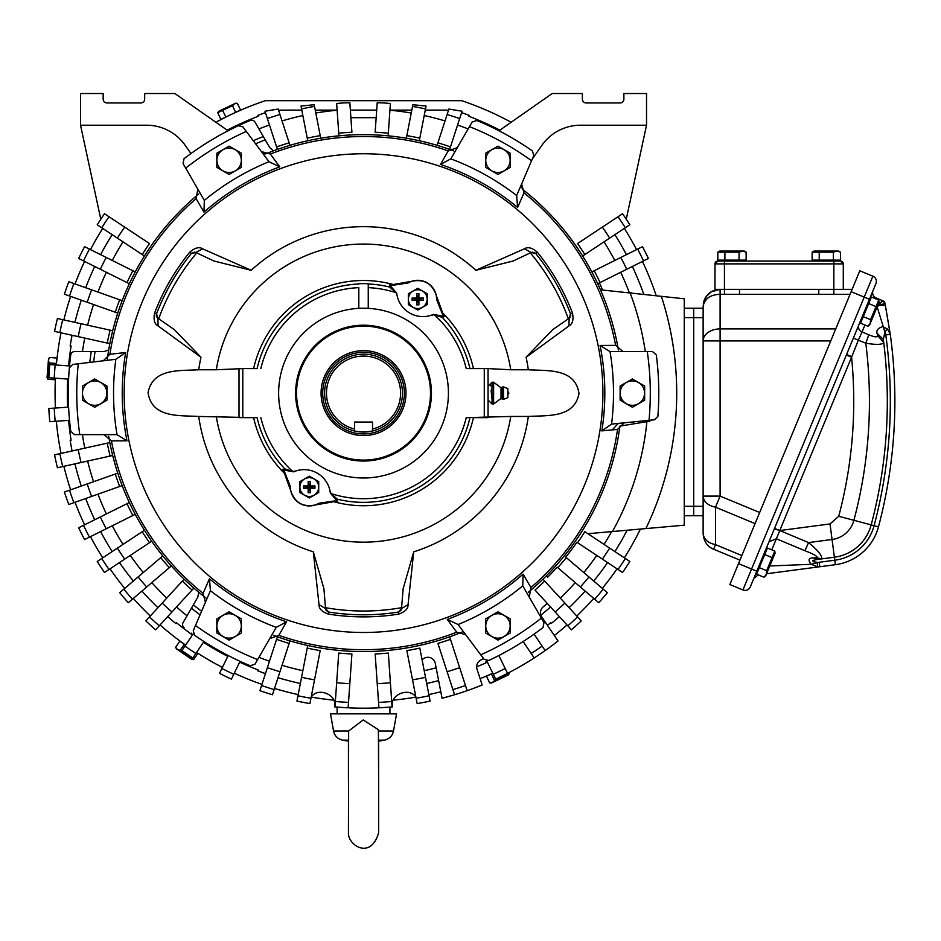 <?xml version="1.0" encoding="UTF-8"?>
<svg xmlns="http://www.w3.org/2000/svg" width="941" height="941" viewBox="0 0 941 941"><rect width="100%" height="100%" fill="white"/><g stroke="black" fill="none" stroke-linecap="round" stroke-linejoin="round"><path stroke-width="1.41" d="M363.532 134.645C369.613 134.692 369.613 134.692 363.532 134.645M521.22 185.212A18.867 18.867 0 0 0 522.62 189.412A258.469 258.469 0 0 1 618.378 349.981M626.259 219.218L646.526 125.212L646.526 93.524L623.883 93.524L623.883 99.181A3.776 3.776 0 0 1 620.119 102.957L586.149 102.957A3.776 3.776 0 0 1 582.385 99.181L582.385 93.524L552.191 93.524L499.001 130.775M453.586 150.842A258.469 258.469 0 0 0 265.656 153.901A18.867 18.867 0 0 1 263.751 153.654M100.793 219.218L80.538 125.212L80.538 93.524L103.169 93.524L103.169 99.181A3.776 3.776 0 0 0 106.945 102.957L140.903 102.957A3.776 3.776 0 0 0 144.679 99.181L144.679 93.524L174.861 93.524L228.063 130.775A295.262 295.262 0 0 1 250.247 120.46A3.776 3.776 0 0 1 254.964 122.059L269.679 147.561L273.49 150.842M107.321 359.039A258.469 258.469 0 0 1 198.751 193.987M205.914 597.97A258.469 258.469 0 0 1 108.686 436.259M462.125 632.046A258.469 258.469 0 0 1 273.466 635.387M633.728 421.862A271.726 271.726 0 0 1 633.505 423.885L619.884 426.132A258.469 258.469 0 0 1 528.313 592.254M600.464 289.816L630.152 292.992A284.805 284.805 0 0 1 645.291 351.616M587.913 533.712L645.902 528.583A313.188 313.188 0 0 0 661.382 296.344A313.188 313.188 0 0 1 645.902 528.583L684.26 525.184L684.26 298.791L630.152 292.992M582.644 256.011L584.843 254.552A261.116 261.116 0 0 0 577.551 243.543L602.381 227.11A290.875 290.875 0 0 1 609.662 238.12L629.847 224.77A315.07 315.07 0 0 0 622.566 213.748L602.381 227.11M597.782 283.888L599.499 283.088A260.351 260.351 0 0 1 602.616 290.051M591.818 271.914L620.825 257.458A290.875 290.875 0 0 1 626.718 269.279L648.384 258.481A315.07 315.07 0 0 0 642.491 246.66L620.825 257.458M597.711 283.735L626.718 269.279M533.088 157.182A290.546 290.546 0 0 1 533.418 157.418L532.3 159.005M80.538 125.212L146.537 125.212A47.168 47.168 0 0 1 185.177 145.326L190.941 153.559M144.42 256.011L117.39 238.12A290.875 290.875 0 0 1 124.683 227.11L149.513 243.543A261.116 261.116 0 0 0 142.22 254.552M101.734 227.757A309.648 309.648 0 0 1 109.027 216.748L104.498 213.748A315.07 315.07 0 0 0 97.217 224.77L117.39 238.12M129.34 283.735L100.334 269.279A290.875 290.875 0 0 1 106.227 257.458L135.233 271.914M83.537 260.892A309.648 309.648 0 0 1 89.43 249.083L84.572 246.66A315.07 315.07 0 0 0 78.679 258.481L100.334 269.279M117.766 313.094L87.207 302.273A290.875 290.875 0 0 1 91.618 289.828L122.165 300.649M69.505 296.003A309.648 309.648 0 0 1 73.916 283.559L68.799 281.747A315.07 315.07 0 0 0 64.4 294.192L87.207 302.273M109.838 343.641L78.197 336.631A290.875 290.875 0 0 1 81.055 323.728L57.425 318.493A315.07 315.07 0 0 0 54.566 331.385L78.197 336.631M112.697 330.75L81.055 323.728M112.697 455.491L81.055 462.502A290.875 290.875 0 0 1 78.197 449.61L54.566 454.856A315.07 315.07 0 0 0 57.425 467.748L81.055 462.502M109.838 442.599L78.197 449.61M122.165 485.591L91.618 496.413A290.875 290.875 0 0 1 87.207 483.968L64.4 492.049A315.07 315.07 0 0 0 68.799 504.494L91.618 496.413M117.766 473.147L87.207 483.968M135.233 514.315L106.227 528.783A290.875 290.875 0 0 1 100.334 516.962L129.34 502.506M89.43 537.158A309.648 309.648 0 0 1 83.537 525.337L78.679 527.76A315.07 315.07 0 0 0 84.572 539.581L106.227 528.783M151.713 541.24L124.683 559.13A290.875 290.875 0 0 1 117.39 548.121L97.217 561.471A315.07 315.07 0 0 0 104.498 572.481L124.683 559.13M144.42 530.23L117.39 548.121M171.344 565.953L146.69 586.996A290.875 290.875 0 0 1 138.115 576.951L162.769 555.908M132.41 599.194A309.648 309.648 0 0 1 123.836 589.148L119.719 592.677A315.07 315.07 0 0 0 128.294 602.722L146.69 586.996M193.834 588.078L171.944 611.979A290.875 290.875 0 0 1 162.205 603.052L145.855 620.895A315.07 315.07 0 0 0 155.583 629.823L171.944 611.979M184.095 579.162L162.205 603.052M419.815 648.09L425.497 677.32A290.875 290.875 0 0 1 412.534 679.837L406.853 650.607A261.116 261.116 0 0 0 419.815 648.09M429.084 695.752A309.648 309.648 0 0 1 416.122 698.269L417.157 703.597A315.07 315.07 0 0 0 430.119 701.069L425.497 677.32M307.236 648.09A261.116 261.116 0 0 0 320.211 650.607L314.529 679.837A290.875 290.875 0 0 1 301.567 677.32L307.742 645.502M310.942 698.269A309.648 309.648 0 0 1 297.979 695.752L296.944 701.069A315.07 315.07 0 0 0 309.907 703.597L314.529 679.837M336.655 682.743L338.736 653.054A261.116 261.116 0 0 0 351.91 653.971L349.829 683.672A290.875 290.875 0 0 1 336.655 682.743L334.972 706.891A315.07 315.07 0 0 1 334.584 706.856L334.667 705.362C336.466 694.54 317.835 686.895 311.177 697.081A308.472 308.472 0 0 0 333.585 700.128M391.715 701.48A309.648 309.648 0 0 1 378.541 702.398L375.153 653.971A261.116 261.116 0 0 0 388.327 653.054L392.091 706.891A315.07 315.07 0 0 1 348.146 707.808L349.829 683.672M449.657 636.822L450.468 639.327L449.657 636.822M483.556 658.571L480.592 660.182A7.552 7.552 0 0 0 477.016 669.145L482.168 685.001A315.07 315.07 0 0 1 467.148 690.659L450.468 639.327A261.116 261.116 0 0 1 437.918 643.409L454.585 694.74A315.07 315.07 0 0 1 442.058 698.246L435.283 663.393A7.552 7.552 0 0 0 422.121 659.947M289.969 640.903L279.947 671.721A290.875 290.875 0 0 1 267.385 667.639L259.904 690.659A315.07 315.07 0 0 0 272.467 694.74L279.947 671.721M277.407 636.822L267.385 667.639M542.957 579.162L564.859 603.052A290.875 290.875 0 0 1 555.119 611.979L571.469 629.823A315.07 315.07 0 0 0 581.209 620.895L564.859 603.052M544.745 581.103A261.116 261.116 0 0 1 535.006 590.031L555.119 611.979M577.551 542.698A261.116 261.116 0 0 0 584.843 531.689L609.662 548.121A290.875 290.875 0 0 1 602.381 559.13L576.927 542.275A260.351 260.351 0 0 1 565.729 557.131L565.67 557.084M625.33 558.484A309.648 309.648 0 0 1 618.037 569.493L622.566 572.481A315.07 315.07 0 0 0 629.847 561.471L609.662 548.121M576.927 542.275A260.351 260.351 0 0 1 565.729 557.131L588.948 576.951A290.875 290.875 0 0 1 580.362 586.996L557.154 567.176A260.351 260.351 0 0 1 547.627 577.221L546.298 575.88M603.228 589.148A309.648 309.648 0 0 1 594.641 599.194L598.77 602.722A315.07 315.07 0 0 0 607.345 592.677L588.948 576.951M646.526 125.212L580.526 125.212A47.168 47.168 0 0 0 541.887 145.326L533.418 157.418M467.148 690.659A315.07 315.07 0 0 1 454.585 694.74M340.454 707.338L348.146 707.808A315.07 315.07 0 0 1 334.972 706.891M415.887 697.081C409.229 686.895 390.597 694.54 392.397 705.362L392.479 706.856A315.07 315.07 0 0 1 392.091 706.891M380.035 707.761L386.61 707.338M363.532 708.185C397.608 706.985 397.608 706.985 363.532 708.185M378.541 702.398L378.917 707.808M547.274 603.416A7.552 7.552 0 0 0 546.686 603.875A279.218 279.218 0 0 1 543.169 606.886A7.552 7.552 0 0 0 541.769 616.884L558.025 640.986A315.07 315.07 0 0 1 495.684 679.131L486.756 660.841M684.26 515.75L693.693 515.75L693.693 317.658L693.693 515.75L703.127 515.75L703.127 533.535C703.739 541.287 707.232 546.521 713.607 549.226C707.232 546.521 703.739 541.287 703.127 533.535C703.974 539.393 708.102 543.086 715.513 544.627L713.607 549.226L739.955 560.13M684.26 506.317L703.127 506.317L703.127 306.331L703.127 308.225L693.693 308.225L693.693 317.658L693.693 308.225L684.26 308.225M545.145 650.572L542.122 646.079A309.648 309.648 0 0 1 531.171 653.466L534.206 657.959M531.171 653.466L523.125 641.527M498.871 655.536L507.552 673.344M650.631 420.556L651.219 420.109A5.658 5.658 0 0 1 648.431 421.415L633.505 423.885M69.528 420.298L49.755 421.686A315.07 315.07 0 0 1 48.838 408.5L68.599 407.124M240.061 661.323L231.38 679.131A315.07 315.07 0 0 1 219.512 673.344L228.192 655.536M542.122 646.079L534.065 634.152M437.095 145.337L447.116 114.52A290.875 290.875 0 0 1 459.667 118.59L462.066 111.214L448.892 109.05L447.116 114.52M449.657 149.419L459.667 118.59M406.347 138.221L412.534 106.404A290.875 290.875 0 0 1 425.497 108.921L419.31 140.738M425.497 108.921L426.061 106.039L412.864 104.733L412.534 106.404M388.327 133.187A261.116 261.116 0 0 0 375.153 132.269L377.212 102.745L383.363 102.922A290.875 290.875 0 0 1 390.397 103.486L388.139 135.822M338.925 135.822L336.655 103.486A290.875 290.875 0 0 1 343.688 102.922L349.84 102.745L351.91 132.269A261.116 261.116 0 0 0 338.736 133.187M343.688 102.922L336.655 103.486M307.742 140.738L301.567 108.921A290.875 290.875 0 0 1 314.529 106.404L320.705 138.221M314.529 106.404L314.2 104.733L301.002 106.039L301.567 108.921M277.407 149.419L267.385 118.59A290.875 290.875 0 0 1 279.947 114.52L289.969 145.337M279.947 114.52L278.171 109.05L264.997 111.214L267.385 118.59M376.177 117.672L350.887 117.672M390.397 103.486L383.363 102.922M203.938 641.527L192.858 657.959A315.07 315.07 0 0 1 181.907 650.572L193.293 633.705M68.599 379.117L48.838 377.729A315.07 315.07 0 0 1 49.755 364.555L70.057 365.978M594.641 599.194L580.362 586.996M618.037 569.493L602.381 559.13M297.979 695.752L301.567 677.32M416.122 698.269L412.534 679.837M123.836 589.148L138.115 576.951M83.537 525.337L100.334 516.962M73.916 283.559L91.618 289.828M89.43 249.083L106.227 257.458M109.027 216.748L124.683 227.11M584.843 254.552L609.662 238.12M318.975 503.259L334.855 500.883L337.678 501.6L330.35 493.096L329.962 490.708A26.419 26.419 0 0 0 295.803 470.982L293.533 471.841L282.512 469.747L284.535 471.829L290.428 486.768A18.867 18.867 0 0 0 318.975 503.259M284.535 471.829L284.37 473.229L290.816 490.908C294.839 502.717 302.967 507.411 315.2 504.988L333.737 501.718L334.855 500.883M315.658 504.823L317.893 503.858M337.29 499.153L331.032 493.578A105.592 105.592 0 0 0 466.23 417.651L469.971 417.651A109.227 109.227 0 0 1 337.29 499.153L337.678 501.6M331.032 493.578L329.962 490.708M282.512 469.747L284.817 468.853L292.78 471.5L295.803 470.982M290.722 490.426L290.451 488.003M333.737 501.718A112.614 112.614 0 0 0 473.441 417.651L488.05 417.651L488.05 368.59L510.751 369.778A149.066 149.066 0 0 0 216.301 369.778L198.716 369.778C179.508 370.966 152.783 368.025 148.066 392.632C151.748 418.216 179.413 415.287 198.716 416.451L253.623 417.651A112.614 112.614 0 0 0 284.37 473.229M216.301 369.778L242.79 368.59L242.79 417.651L257.093 417.651A109.227 109.227 0 0 0 284.817 468.853M242.79 417.651L239.014 417.651L239.014 368.59M408.076 282.982L392.209 285.358L389.374 284.641L396.714 293.145L397.09 295.533A26.419 26.419 0 0 0 431.26 315.259L433.519 314.388L444.552 316.494L442.517 314.4L436.636 299.473A18.867 18.867 0 0 0 408.076 282.982M216.301 416.451A149.066 149.066 0 0 0 510.751 416.451L466.23 417.651M242.79 368.59L257.093 368.59A109.227 109.227 0 0 1 358.815 283.994L358.815 283.723A109.497 109.497 0 0 1 368.249 283.723L368.249 283.994A109.227 109.227 0 0 1 389.762 287.087L389.374 284.641M488.05 368.59L484.274 368.59L484.274 417.651M469.971 368.59A109.227 109.227 0 0 0 442.246 317.388L434.283 314.741A105.592 105.592 0 0 1 466.23 368.59L484.274 368.59M434.283 314.741L431.26 315.259M442.246 317.388L444.552 316.494M389.762 287.087L396.032 292.663L397.09 295.533M322.822 318.611A84.902 84.902 0 0 0 289.028 433.825A84.902 84.902 0 0 0 446.34 374.412A84.902 84.902 0 0 0 322.822 318.611M442.517 314.4L442.682 313.012L436.248 295.333C432.225 283.523 424.097 278.83 411.864 281.253L393.326 284.523L392.209 285.358M411.405 281.418L409.159 282.382M436.33 295.815L436.612 298.226M510.751 369.778L528.336 369.778C547.65 370.954 575.304 368.025 578.997 393.597C574.269 418.204 547.544 415.263 528.336 416.451L510.751 416.451M330.973 333.514A67.917 67.917 0 0 0 303.931 425.685A67.917 67.917 0 0 0 396.09 452.727A67.917 67.917 0 0 0 423.132 360.556A67.917 67.917 0 0 0 330.973 333.514M198.998 203.609L203.974 212.113A241.296 241.296 0 0 1 279.771 166.828L270.361 154.053A256.587 256.587 0 0 1 448.222 150.913L440.506 164.428A241.296 241.296 0 0 1 517.632 207.443L523.984 192.893A256.587 256.587 0 0 1 615.626 345.359L600.064 345.441A241.296 241.296 0 0 1 601.852 430.884L617.531 429.402A256.587 256.587 0 0 1 530.936 587.56L523.09 574.128A241.296 241.296 0 0 1 447.281 619.413L456.703 632.187A256.587 256.587 0 0 1 278.842 635.328L286.558 621.813A241.296 241.296 0 0 1 209.431 578.797L203.08 593.348A256.587 256.587 0 0 1 111.426 440.882L126.988 440.8A241.296 241.296 0 0 1 125.682 352.51L109.909 354.275A256.587 256.587 0 0 1 196.116 198.68L198.998 203.609M279.771 166.828L268.997 161.734L246.295 131.411A286.77 286.77 0 0 0 185.706 168.133L204.315 200.409L203.974 212.113M196.116 198.68L197.822 189.106M109.909 354.275L103.31 360.791M78.268 363.791A286.77 286.77 0 0 0 79.785 434.624L74.492 434.624L70.751 431.343A295.262 295.262 0 0 1 69.352 367.884L72.657 364.461L115.896 359.286L125.682 352.51M79.785 434.624L117.025 434.648L126.988 440.8M111.426 440.882L103.992 434.624M203.08 593.348L205.432 602.311M195.493 625.506A286.77 286.77 0 0 0 257.599 659.606L254.964 664.181L250.247 665.781A295.262 295.262 0 0 1 194.587 635.269L193.27 630.682L210.419 590.654L209.431 578.797M257.599 659.606L276.242 627.365L286.558 621.813M278.842 635.328L269.702 638.633M456.703 632.187L465.642 634.634M480.757 654.83A286.77 286.77 0 0 0 541.346 618.096L543.992 622.671L543.016 627.565A295.262 295.262 0 0 1 488.767 660.5L484.145 659.347L458.044 624.495L447.281 619.413M530.936 587.56L529.242 597.135M617.531 429.402L624.271 422.815M649.008 420.333A286.77 286.77 0 0 0 647.279 351.616L652.56 351.616L656.3 354.898A295.262 295.262 0 0 1 657.877 416.322L654.489 419.78L611.579 424.097L601.852 430.884M647.279 351.616L610.027 351.593L600.064 345.441M615.626 345.359L623.06 351.616M523.984 192.893L521.632 183.93M531.571 160.735A286.77 286.77 0 0 0 469.465 126.635L472.1 122.059L476.816 120.46A295.262 295.262 0 0 1 532.477 150.972L533.782 155.547L516.644 195.575L517.632 207.443M469.465 126.635L450.821 158.876L440.506 164.428M448.222 150.913L457.35 147.608M270.361 154.053L261.422 151.607M541.346 618.096L522.749 585.831L523.09 574.128M185.706 168.133L183.072 163.558L184.048 158.676A295.262 295.262 0 0 1 238.296 125.729L242.919 126.894L246.295 131.411M327.174 611.427L328.727 612.05L325.562 608.627L323.927 588.772L313.329 551.826L319.011 604.616L325.562 608.627L326.08 610.262M319.011 604.616C318.823 608.674 321.951 611.838 328.397 614.108L328.727 612.05A221.676 221.676 0 0 0 398.337 612.05L401.501 608.627L403.136 588.772L413.734 551.826L408.053 604.616L401.501 608.627L400.925 610.356M570.775 315.447L570.528 313.8L569.152 318.246L552.779 329.585L526.078 357.251L568.952 325.927C572.563 324.057 573.739 319.775 572.481 313.047A223.77 223.77 0 0 0 537.346 252.2C532.159 247.742 527.854 246.624 524.431 248.812L531.183 252.482L513.174 260.998L475.864 270.29L524.431 248.812M572.481 313.047L570.528 313.8A221.676 221.676 0 0 0 535.723 253.517L531.183 252.482L532.959 252.117M192.646 252.482L191.329 253.517A221.676 221.676 0 0 0 156.524 313.8L157.9 318.246L174.285 329.585L200.986 357.251L158.112 325.927L157.9 318.246L156.7 316.894M189.706 252.2L191.329 253.517L195.881 252.482L213.889 260.998L251.188 270.29L202.621 248.812C199.21 246.624 194.905 247.742 189.706 252.2A223.77 223.77 0 0 0 154.583 313.047C153.324 319.775 154.5 324.057 158.112 325.927M328.397 614.108A223.77 223.77 0 0 0 398.666 614.108L398.337 612.05L399.89 611.427M398.666 614.108C405.112 611.838 408.241 608.674 408.053 604.616M154.583 313.047L156.524 313.8L156.288 315.447M202.621 248.812L195.881 252.482L194.211 252.117M568.952 325.927L569.152 318.246L570.305 316.988M537.346 252.2L535.723 253.517L534.417 252.482M368.249 308.354L368.249 283.994M260.833 368.59A105.592 105.592 0 0 1 358.815 287.64L358.815 308.354M396.032 292.663A105.592 105.592 0 0 0 368.249 287.64L368.249 283.723M629.505 292.922L631.023 292.392A285.829 285.829 0 0 1 631.293 293.121M108.686 349.958L103.945 351.616L95.041 351.616A271.678 271.678 0 0 0 93.653 361.944M69.528 365.943A295.262 295.262 0 0 1 70.751 354.898A3.776 3.776 0 0 1 74.492 351.616L95.041 351.616M198.727 592.242L197.798 597.17L193.34 604.887A271.678 271.678 0 0 0 201.597 611.262M265.233 139.844A271.678 271.678 0 0 0 255.587 143.808M184.048 627.565A3.776 3.776 0 0 1 183.072 622.671L193.34 604.887M354.545 429.061L354.545 422.038L372.518 422.038L372.518 429.061A37.052 37.052 0 0 0 396.043 375.353A37.052 37.052 0 0 0 326.786 397.831A37.052 37.052 0 0 0 354.545 429.061L354.545 431.002C360.532 432.154 366.531 432.154 372.518 431.002A38.934 38.934 0 0 0 397.702 374.447A38.934 38.934 0 0 0 324.939 398.302A38.934 38.934 0 0 0 354.545 431.002M372.518 429.061L372.518 431.002A38.934 38.934 0 0 1 357.345 431.554M343.183 355.863A42.451 42.451 0 0 0 326.28 413.475A42.451 42.451 0 0 0 383.881 430.378A42.451 42.451 0 0 0 400.784 372.765A42.451 42.451 0 0 0 343.183 355.863A42.451 42.451 0 0 0 326.28 413.475A42.451 42.451 0 0 0 383.881 430.378A42.451 42.451 0 0 0 400.784 372.765A42.451 42.451 0 0 0 343.183 355.863M331.42 334.337A66.976 66.976 0 0 1 422.309 361.015A66.976 66.976 0 0 1 395.643 451.892A66.976 66.976 0 0 1 304.755 425.226A66.976 66.976 0 0 1 331.42 334.337M331.326 334.173A67.164 67.164 0 0 1 422.474 360.921A67.164 67.164 0 0 1 395.726 452.056A67.164 67.164 0 0 1 304.59 425.32A67.164 67.164 0 0 1 331.326 334.173M484.297 663.581L487.414 662.17A296.203 296.203 0 0 1 476.652 666.875M490.32 674.321L491.037 674.003M547.45 625.306A296.203 296.203 0 0 0 550.591 622.777L551.061 623.612A297.144 297.144 0 0 0 559.366 616.602M463.937 113.449L461.596 112.673A56.601 56.601 0 0 1 463.937 113.449A297.144 297.144 0 0 1 469.371 115.461L468.9 116.296A296.203 296.203 0 0 1 499.871 130.164M569.093 607.686A297.144 297.144 0 0 0 585.137 591.077M593.712 581.032A297.144 297.144 0 0 0 607.615 562.589M614.896 551.579A297.144 297.144 0 0 0 627.141 530.242M643.82 294.462A297.144 297.144 0 0 0 632.34 266.479M626.447 254.658A297.144 297.144 0 0 0 614.896 234.662M448.504 110.238A56.601 56.601 0 0 0 444.811 110.121L425.261 110.121M511.139 122.271A308.472 308.472 0 0 0 461.69 100.687L265.362 100.687A308.472 308.472 0 0 0 215.912 122.271M301.79 110.121L282.241 110.121A56.601 56.601 0 0 0 278.56 110.238M265.468 112.673A56.601 56.601 0 0 0 263.115 113.449A297.144 297.144 0 0 0 257.693 115.461L258.163 116.296A296.203 296.203 0 0 0 227.193 130.164M265.444 673.615A297.144 297.144 0 0 1 257.693 670.78L258.163 669.945A296.203 296.203 0 0 1 239.649 662.17M167.698 616.602A297.144 297.144 0 0 0 175.991 623.612L176.473 622.777A296.203 296.203 0 0 0 192.458 634.928L190.341 633.411M72.069 450.974A297.144 297.144 0 0 1 70.152 440.282L71.104 440.282L70.751 438.035M72.069 335.267A297.144 297.144 0 0 0 70.152 345.959L71.104 345.959A296.203 296.203 0 0 0 68.587 365.873L68.834 363.297M112.155 234.662A297.144 297.144 0 0 0 100.616 254.658M94.723 266.479A297.144 297.144 0 0 0 85.702 287.734M81.291 300.179A297.144 297.144 0 0 0 74.927 322.375M74.927 463.866A297.144 297.144 0 0 0 81.291 486.062M85.702 498.507A297.144 297.144 0 0 0 94.723 519.761M100.616 531.583A297.144 297.144 0 0 0 112.155 551.579M119.448 562.589A297.144 297.144 0 0 0 133.351 581.032M141.926 591.077A297.144 297.144 0 0 0 157.959 607.686M278.007 677.696A297.144 297.144 0 0 0 300.367 683.472M426.696 683.472A297.144 297.144 0 0 0 438.635 680.614M69.563 429.402L68.587 420.368L69.563 429.437M57.013 427.708L57.566 432.331M56.401 421.839L56.342 421.215A308.472 308.472 0 0 0 61.012 453.421M55.425 378.2A308.472 308.472 0 0 0 55.425 408.041L55.06 393.115M411.817 110.121L389.939 110.121M376.694 110.121L350.358 110.121M337.125 110.121L315.247 110.121M102.722 228.416A308.472 308.472 0 0 0 90.477 249.6M84.596 261.422A308.472 308.472 0 0 0 75.033 283.947M70.622 296.403A308.472 308.472 0 0 0 63.87 319.928M61.012 332.82A308.472 308.472 0 0 0 56.342 365.026M63.87 466.313A308.472 308.472 0 0 0 70.622 489.838M75.033 502.294A308.472 308.472 0 0 0 84.596 524.819M90.477 536.629A308.472 308.472 0 0 0 102.722 557.825M110.003 568.846A308.472 308.472 0 0 0 124.741 588.384M133.316 598.429A308.472 308.472 0 0 0 150.313 616.026M160.052 624.953A308.472 308.472 0 0 0 185.6 645.103L184.33 644.256L180.143 650.337L189.117 656.5L189.588 655.818M196.551 652.478A308.472 308.472 0 0 0 222.405 667.404M234.274 673.203A308.472 308.472 0 0 0 261.951 684.378M274.513 688.459A308.472 308.472 0 0 0 298.203 694.587M393.479 700.128A308.472 308.472 0 0 0 415.898 697.105M428.861 694.587A308.472 308.472 0 0 0 440.8 691.753M480.122 678.696A308.472 308.472 0 0 0 492.79 673.203L491.414 673.885L494.59 680.543L504.423 675.861L504.07 675.109M554.331 635.504A308.472 308.472 0 0 0 567.011 624.953M576.751 616.026A308.472 308.472 0 0 0 593.747 598.429M602.322 588.384A308.472 308.472 0 0 0 617.049 568.846M624.342 557.825A308.472 308.472 0 0 0 640.421 529.065M656.242 295.792A308.472 308.472 0 0 0 642.468 261.422M636.575 249.6A308.472 308.472 0 0 0 624.342 228.416M203.409 642.315A296.203 296.203 0 0 0 227.781 656.383M67.658 379.047A296.203 296.203 0 0 0 67.658 407.194M68.587 420.368A296.203 296.203 0 0 0 71.104 440.282L70.152 440.282M56.531 363.097L56.601 362.32M183.401 643.526L184.036 643.985M242.766 122.648L233.333 127.07M236.744 111.92L236.026 112.238M228.051 116.002L224.781 117.613M348.441 740.144L342.548 740.144C337.654 738.956 334.655 735.909 333.537 730.992L330.514 713.854L396.549 713.854L393.526 730.992L378.4 730.992L378.035 729.463L363.179 719.947L348.652 730.992L348.441 832.703C347.747 845.536 371.06 860.098 378.623 832.703L378.623 779.877L378.623 832.703M378.4 730.992L378.623 779.877L378.623 741.12A110.967 110.967 0 0 0 384.516 740.144C389.409 738.956 392.409 735.909 393.526 730.992M348.441 779.877L348.441 741.12A110.967 110.967 0 0 1 342.548 740.144M503.517 386.892L507.858 388.586L507.858 397.643L503.517 399.349L503.517 386.892L501.035 387.798L493.613 382.222L493.613 404.007L492.049 404.007L492.049 398.561L493.613 398.561M503.517 399.349L502.765 399.349L502.765 386.892M492.049 398.561L491.908 387.963L493.613 387.668M488.05 386.233L492.049 382.222L492.049 387.668M490.779 385.904L490.602 385.198M491.908 398.266L491.061 390.115M492.049 382.222L493.613 382.222M507.858 392.174A0.941 0.941 0 0 1 508.799 393.115A0.941 0.941 0 0 1 507.858 394.067M703.127 306.331C704.727 298.626 710.384 294.627 720.1 294.333L720.1 289.358A16.985 16.985 0 0 0 719.818 289.358L720.1 289.358C710.384 289.781 704.727 295.439 703.127 306.331L703.127 305.99A16.985 16.985 0 0 0 703.127 306.331A16.985 16.985 0 0 1 703.127 306.178M835.726 328.903L720.1 328.903L720.1 340.913L703.127 340.913A16.985 12.01 0 0 1 720.1 328.903L720.1 294.333L850.052 294.333M703.127 340.913L703.127 496.107L720.1 496.107L715.513 507.199C707.761 505.446 703.645 501.753 703.127 496.107M703.315 303.802L703.503 302.779A16.985 16.985 0 0 1 706.362 296.356L711.173 291.898L720.041 289.358M704.75 299.085L706.362 296.356A16.985 16.985 0 0 1 708.585 293.863L708.585 293.863A16.985 16.985 0 0 1 713.901 290.522M716.854 496.107L714.819 496.107M833.832 294.333L833.855 263.88L714.995 263.88A2.835 2.835 0 0 1 715.678 262.045A2.835 2.835 0 0 0 714.995 263.88L717.83 261.057A2.835 2.835 90 0 0 714.995 263.88L714.995 289.358L852.111 289.358M875.93 283.606A5.658 5.658 0 0 0 872.872 276.207L859.803 270.796L872.872 276.207A5.658 5.658 0 0 1 875.93 283.606A5.658 5.658 0 0 0 872.872 276.207L864.203 297.121L869.437 299.285L875.93 283.606L750.306 586.89L753.87 578.28L758.364 574.833L753.87 578.28L758.611 566.847M859.803 270.796L729.84 584.537L742.92 589.948A5.658 5.658 0 0 0 750.306 586.89M815.988 562.283L813.153 561.683M812.765 560.683L813.577 560.283M769.797 565.964L811.236 564.306L817.341 566.788L819.823 566.741L835.385 564.694A51.543 51.543 0 0 0 878.471 526.831L874.095 525.666A484.709 484.709 0 0 0 885.787 334.937L884.999 331.561L883.34 339.489L883.705 342.348A481.698 481.698 0 0 0 883.587 341.418A481.698 481.698 0 0 0 883.34 339.489L877.071 333.255C876.177 330.291 878.071 328.08 882.729 326.621L887.586 329.115L890.268 334.314A489.238 489.238 0 0 1 878.471 526.831A489.238 489.238 0 0 0 890.268 334.314L884.999 303.461L879.776 305.237L885.399 305.437L890.268 334.314L885.787 334.937L877.059 306.531L879.776 305.237L877.059 306.531L879.047 304.319L877.059 306.531M885.399 305.437L884.999 303.461A3.776 3.776 0 0 0 882.74 300.72L884.963 303.425M877.071 333.255L877.612 335.608C877.435 337.466 874.507 337.184 868.825 334.761L865.791 343.194L858.345 340.195L851.581 357.18C856.816 410.982 852.534 464.007 838.737 516.28L830.021 523.937L834.396 557.213L821.552 558.907L834.396 557.213A43.992 43.992 0 0 0 871.178 524.89A43.992 43.992 0 0 1 834.396 557.213L835.385 564.694A51.543 51.543 0 0 0 878.471 526.831M816.929 557.742L821.552 558.907C822.587 556.06 818.258 550.626 808.578 542.581L804.943 550.72C814 554.225 818 556.566 816.929 557.742L813.212 557.884C808.472 557.954 807.813 560.095 811.236 564.306L819.223 562.259L819.823 566.741L785.476 571.269M817.341 566.788L817.47 562.436C811.342 561.554 811.413 560.554 817.682 559.413L821.552 558.907M884.999 303.461L882.752 300.72L884.999 303.461A3.776 3.776 0 0 0 882.74 300.72L879.047 304.319L879.776 305.237M813.212 557.884L817.682 559.413M877.612 335.608L883.705 342.348C882.729 344.724 876.753 345.006 865.791 343.194A463.819 463.819 0 0 1 853.899 520.302A26.113 26.113 0 0 1 832.067 539.487L808.578 542.581L779.818 530.548L830.021 523.937M882.74 300.72L876.106 297.968A5.658 5.658 0 0 1 873.048 290.569L868.425 301.732M879.647 303.672L881.329 301.908M879.917 305.166L882.282 304.155M883.705 342.348L883.928 344.194A481.698 481.698 0 0 0 883.705 342.348A481.698 481.698 0 0 1 871.178 524.89L874.095 525.666A47.015 47.015 0 0 1 834.796 560.213L819.223 562.259M887.586 329.115L884.999 331.561M868.825 334.761L862.015 332.008L864.92 324.998M851.534 356.627L846.594 354.428L853.405 337.984L858.345 340.195L862.015 332.008A5.658 5.528 -157.5 0 1 858.898 324.739L862.156 316.87M779.771 530.548L851.581 357.18L846.359 355.016L774.537 528.383L779.771 530.548L776.36 538.781L768.985 541.804L774.396 528.748L779.607 530.559M804.943 550.72L776.36 538.781L771.785 549.826M876.106 297.968A5.658 5.658 0 0 1 873.048 290.569A5.658 5.658 0 0 0 876.106 297.968L875.753 298.826M853.405 337.984L858.898 324.739M852.946 339.101L846.359 355.016M764.092 553.614L768.985 541.804M758.364 574.833L753.87 578.28M843.289 289.358L843.289 263.88A2.835 2.835 -90 0 0 840.454 261.057L717.83 261.057M738.579 261.057L742.825 261.057M815.459 261.057L819.705 261.057M703.127 506.317L703.127 515.75M763.939 577.233L765.692 575.892L775.066 553.249L774.784 551.061L767.433 548.027L756.588 574.186L763.939 577.233L766.256 574.516L766.656 570.693L772.067 557.613L764.715 554.567M759.305 567.646L766.656 570.693M774.784 551.061L772.067 557.613M757.87 571.105L765.974 551.038L764.986 551.438L761.14 560.742M867.908 326.233L869.649 324.892L879.035 302.249L878.753 300.073L871.401 297.027L860.556 323.186L867.908 326.233L870.213 323.516L870.613 319.693L876.036 306.613L868.684 303.567M863.273 316.647L870.613 319.693M878.753 300.073L876.036 306.613M861.662 320.034L869.943 300.038L868.955 300.45L861.25 319.046L861.838 320.105M840.466 252.153L838.56 251.059L814.047 251.059L812.142 252.153L812.142 260.116L840.466 260.116L840.466 252.153L837.067 251.059L833.385 252.153L819.223 252.153L819.223 260.116M833.385 260.116L833.385 252.153M812.142 252.153L819.223 252.153M815.482 260.116L837.125 260.304L836.373 261.057L826.304 261.057L834.02 261.057M746.131 252.153L744.237 251.059L719.712 251.059L717.818 252.153L717.818 260.116L746.131 260.116L746.131 252.153L742.743 251.059L739.05 252.153L724.899 252.153L724.899 260.116M739.05 260.116L739.05 252.153M717.818 252.153L724.899 252.153M508.916 672.639L509.34 673.509L504.423 675.861M491.414 673.885L486.497 676.226L489.673 682.895L492.39 682.531L494.59 680.543M489.673 682.895L491.414 683.025L508.352 674.944L509.34 673.509M222.641 110.379L225.816 117.049L220.9 119.389L217.724 112.732L222.641 110.379L232.474 105.698L235.65 112.355L240.567 110.015L237.379 103.345L234.662 103.71L232.474 105.698M225.816 117.049L235.65 112.355M237.379 103.345L235.65 103.216L218.712 111.297L217.724 112.732M55.284 378.188L55.166 379.776L47.803 379.199L48.226 373.765L49.085 362.908L56.448 363.485L56.872 358.062L49.508 357.474L48.462 360.015L49.085 362.908M49.05 373.836L48.226 373.765M56.319 365.014L56.448 363.485M49.508 357.474L48.52 358.909L47.05 377.623L47.803 379.199M196.469 652.595L197.786 653.501L193.611 659.594L189.117 656.5M184.33 644.256L179.837 641.162L175.649 647.255L177.331 649.419L180.143 650.337M175.649 647.255L176.402 648.82L191.87 659.453L193.611 659.594M299.861 492.519L299.861 481.627L309.295 476.17L318.717 481.627L318.717 492.519L309.295 497.965L299.861 492.519M313.788 478.828A9.386 9.386 0 0 1 317.529 491.567A9.386 9.386 0 0 1 304.79 495.307A9.386 9.386 0 0 1 301.049 482.568A9.386 9.386 0 0 1 313.788 478.828M310.424 488.203L310.424 492.731L308.154 492.731L308.154 488.203L303.625 488.203L303.625 485.932L308.154 485.932L308.154 481.404L310.424 481.404L310.424 485.932L314.953 485.932L314.953 488.203L310.424 488.203L309.295 487.12M310.424 492.731L309.248 487.097L308.154 492.731M314.953 488.203L309.318 487.109M308.154 488.203L309.248 487.073M314.953 485.932L309.33 487.097L310.424 485.932M303.625 488.203L309.248 487.038L303.625 485.932M308.154 485.932L309.295 487.026L308.154 481.404M310.424 481.404L309.33 487.038M408.335 304.613L408.335 293.721L417.769 288.275L427.202 293.721L427.202 304.613L417.769 310.06L408.335 304.613M422.274 290.934A9.386 9.386 0 0 1 426.014 303.672A9.386 9.386 0 0 1 413.275 307.413A9.386 9.386 0 0 1 409.535 294.674A9.386 9.386 0 0 1 422.274 290.934M418.898 304.837L416.64 304.837L416.64 300.308L412.111 300.308L412.111 298.038L416.64 298.038L416.64 293.51L418.898 293.51L418.898 298.038L423.426 298.038L423.426 300.308L418.898 300.308L417.733 299.144L418.898 304.837L418.898 300.308M416.64 304.837L417.733 299.203L416.64 300.308M423.426 300.308L417.804 299.214M423.426 298.038L417.804 299.203L418.898 298.038M412.111 300.308L417.733 299.144L412.111 298.038M416.64 298.038L417.769 299.12M416.64 293.51L417.804 299.132L418.898 293.51M216.842 633.022L216.842 618.872L229.11 611.791L241.367 618.872L241.367 633.022L229.11 640.103L216.842 633.022M234.956 615.238A12.198 12.198 0 0 0 218.394 620.095A12.198 12.198 0 0 0 223.252 636.657A12.198 12.198 0 0 0 239.814 631.799A12.198 12.198 0 0 0 234.956 615.238M485.685 633.022L485.685 618.872L497.954 611.791L510.222 618.872L510.222 633.022L497.954 640.103L485.685 633.022M503.8 615.238A12.198 12.198 0 0 0 487.25 620.095A12.198 12.198 0 0 0 492.108 636.657A12.198 12.198 0 0 0 508.658 631.799A12.198 12.198 0 0 0 503.8 615.238M216.842 167.369L216.842 153.207L229.11 146.126L241.367 153.207L241.367 167.369L229.11 174.45L216.842 167.369M234.956 149.584A12.198 12.198 0 0 0 218.394 154.442A12.198 12.198 0 0 0 223.252 171.003A12.198 12.198 0 0 0 239.814 166.145A12.198 12.198 0 0 0 234.956 149.584M485.685 167.369L485.685 153.207L497.954 146.126L510.222 153.207L510.222 167.369L497.954 174.45L485.685 167.369M503.8 149.584A12.198 12.198 0 0 0 487.25 154.442A12.198 12.198 0 0 0 492.108 171.003A12.198 12.198 0 0 0 508.658 166.145A12.198 12.198 0 0 0 503.8 149.584M620.119 400.196L620.119 386.045L632.376 378.964L644.644 386.045L644.644 400.196L632.376 407.277L620.119 400.196M638.221 382.411A12.198 12.198 0 0 0 621.672 387.269A12.198 12.198 0 0 0 626.53 403.83A12.198 12.198 0 0 0 643.079 398.972A12.198 12.198 0 0 0 638.221 382.411M82.42 400.196L82.42 386.045L94.688 378.964L106.945 386.045L106.945 400.196L94.688 407.277L82.42 400.196M100.534 382.411A12.198 12.198 0 0 0 83.972 387.269A12.198 12.198 0 0 0 88.83 403.83A12.198 12.198 0 0 0 105.392 398.972A12.198 12.198 0 0 0 100.534 382.411M594.183 270.737A261.116 261.116 0 0 1 600.076 282.559M107.262 343.065A261.116 261.116 0 0 1 110.121 330.173M110.121 456.067A261.116 261.116 0 0 1 107.262 443.164M119.683 486.473A261.116 261.116 0 0 1 115.273 474.029M149.513 542.698A261.116 261.116 0 0 1 142.22 531.689M192.046 590.031A261.116 261.116 0 0 1 182.319 581.103M289.146 643.409A261.116 261.116 0 0 1 276.583 639.327M566.306 557.625A261.116 261.116 0 0 1 557.731 567.67M618.037 216.748A309.648 309.648 0 0 1 625.33 227.757M637.633 249.083A309.648 309.648 0 0 1 643.526 260.892M126.976 282.559A261.116 261.116 0 0 1 132.869 270.737M115.273 312.212A261.116 261.116 0 0 1 119.683 299.767M59.859 332.561A309.648 309.648 0 0 1 62.718 319.669M62.718 466.571A309.648 309.648 0 0 1 59.859 453.68M73.916 502.682A309.648 309.648 0 0 1 69.505 490.237M132.869 515.503A261.116 261.116 0 0 1 126.976 503.682M109.027 569.493A309.648 309.648 0 0 1 101.734 558.484M169.333 567.67A261.116 261.116 0 0 1 160.758 557.625M159.252 625.824A309.648 309.648 0 0 1 149.513 616.908M348.523 702.398A309.648 309.648 0 0 1 335.349 701.48M390.397 682.743A290.875 290.875 0 0 1 377.223 683.672M465.477 685.507A309.648 309.648 0 0 1 452.915 689.588M274.149 689.588A309.648 309.648 0 0 1 261.586 685.507M577.551 616.908A309.648 309.648 0 0 1 567.811 625.824M557.154 567.176A260.351 260.351 0 0 1 547.627 577.221M684.26 317.658L703.127 317.658M505.176 668.475A309.648 309.648 0 0 1 493.307 674.262M646.902 421.674A284.805 284.805 0 0 1 612.438 531.547M55.166 421.297A309.648 309.648 0 0 1 54.249 408.123M233.756 674.262A309.648 309.648 0 0 1 221.888 668.475M437.918 142.832A261.116 261.116 0 0 1 450.468 146.914M406.853 135.633A261.116 261.116 0 0 1 419.815 138.151M307.236 138.151A261.116 261.116 0 0 1 320.211 135.633M276.583 146.914A261.116 261.116 0 0 1 289.146 142.832M195.893 653.466A309.648 309.648 0 0 1 184.942 646.079M54.249 378.117A309.648 309.648 0 0 1 55.166 364.943M459.667 667.639A290.875 290.875 0 0 1 447.116 671.721M260.833 417.651A105.592 105.592 0 0 0 292.78 471.5M442.682 313.012A112.614 112.614 0 0 1 473.441 368.59M393.326 284.523A112.614 112.614 0 0 0 253.623 368.59M478.287 603.181A239.367 239.367 0 0 1 153.465 507.881A239.367 239.367 0 0 1 248.777 183.06A239.367 239.367 0 0 1 573.598 278.36A239.367 239.367 0 0 1 478.287 603.181M268.985 161.711A249.977 249.977 0 0 0 204.315 200.409M115.849 359.297A249.977 249.977 0 0 0 117.025 434.648M210.396 590.701A249.977 249.977 0 0 0 276.242 627.365M458.079 624.53A249.977 249.977 0 0 0 522.749 585.831M612.203 429.908L618.319 423.415M611.579 424.097A249.977 249.977 0 0 0 610.027 351.593M516.668 195.54A249.977 249.977 0 0 0 450.821 158.876M325.48 607.674A217.912 217.912 0 0 0 401.584 607.674M568.364 318.799A217.912 217.912 0 0 0 530.312 252.882M196.74 252.882A217.912 217.912 0 0 0 158.688 318.799M413.734 551.826A166.451 166.451 0 0 0 528.336 416.451M198.716 416.451A166.451 166.451 0 0 0 313.329 551.826M475.864 270.29A166.451 166.451 0 0 0 251.188 270.29M200.986 357.251A166.451 166.451 0 0 0 198.716 369.778M528.336 369.778A166.451 166.451 0 0 0 526.078 357.251M91.23 351.616A275.454 275.454 0 0 0 89.795 362.414M263.327 136.539A275.454 275.454 0 0 0 253.258 140.703M191.435 608.192A275.454 275.454 0 0 0 200.068 614.826M343.959 357.298A40.828 40.828 0 0 0 327.703 412.687A40.828 40.828 0 0 0 383.105 428.943A40.828 40.828 0 0 0 399.36 373.553A40.828 40.828 0 0 0 343.959 357.298M540.887 615.108A284.135 284.135 0 0 0 550.567 607.004M560.307 598.088A284.135 284.135 0 0 0 575.245 582.62M583.82 572.575A284.135 284.135 0 0 0 596.759 555.402M604.04 544.392A284.135 284.135 0 0 0 611.626 531.618M629.411 292.922A284.135 284.135 0 0 0 620.684 272.278M614.791 260.469A284.135 284.135 0 0 0 604.04 241.849M468.124 128.941A284.135 284.135 0 0 0 457.585 125.012M445.034 120.93A284.135 284.135 0 0 0 424.215 115.543M411.252 113.026A284.135 284.135 0 0 0 389.927 110.215M123.012 241.849A284.135 284.135 0 0 0 112.261 260.469M106.368 272.278A284.135 284.135 0 0 0 97.97 292.075M93.559 304.519A284.135 284.135 0 0 0 87.631 325.186M84.772 338.09A284.135 284.135 0 0 0 82.443 351.616M82.443 434.624A284.135 284.135 0 0 0 84.772 448.151M87.631 461.043A284.135 284.135 0 0 0 93.559 481.71M97.97 494.166A284.135 284.135 0 0 0 106.368 513.951M112.261 525.772A284.135 284.135 0 0 0 123.012 544.392M130.305 555.402A284.135 284.135 0 0 0 143.244 572.575M151.819 582.62A284.135 284.135 0 0 0 166.757 598.088M176.496 607.004A284.135 284.135 0 0 0 187.047 615.79M258.928 657.3A284.135 284.135 0 0 0 269.467 661.229M282.029 665.311A284.135 284.135 0 0 0 302.849 670.698M424.215 670.698A284.135 284.135 0 0 0 436.142 667.816M337.125 110.215A284.135 284.135 0 0 0 315.811 113.026M302.849 115.543A284.135 284.135 0 0 0 282.029 120.93M269.467 125.012A284.135 284.135 0 0 0 258.928 128.941M333.537 730.992L348.652 730.992M378.623 740.144L384.516 740.144M502.765 399.349L501.035 398.443L501.035 387.798M759.681 512.504L720.1 496.107L720.1 340.913L830.75 340.913M741.849 555.543L715.513 544.627L715.513 507.199L755.082 523.596M851.135 291.71L864.203 297.121L742.92 589.948M756.811 571.199L738.509 563.624M883.928 344.194A481.698 481.698 0 0 1 871.178 524.89L838.737 516.28M833.855 261.057L833.855 263.88L843.289 263.88L840.454 261.057M724.441 294.333L724.429 261.057M721.159 260.116L742.79 260.116M337.113 707.079L337.113 713.854M389.939 707.079L389.939 713.854M501.035 398.443L493.613 404.007M488.05 400.007L492.049 404.007M719.818 289.358A16.985 16.985 0 0 0 714.125 290.44M794.827 570.034L766.574 573.751M757.693 571.022L757.293 570.046M868.955 300.45L870.119 300.108M818.776 289.358L818.776 294.333M836.373 261.057L837.125 260.116M815.482 260.304L816.247 261.057M739.497 289.358L739.497 294.333M742.79 260.304L742.037 261.057L742.79 260.304M721.159 260.304L721.912 261.057L721.159 260.304M485.509 662.005L485.921 662.852M231.333 129.105L230.921 128.258M241.555 124.236L241.143 123.389M69.681 364.32L68.74 364.238M191.658 633.199L191.129 633.975"/></g></svg>
